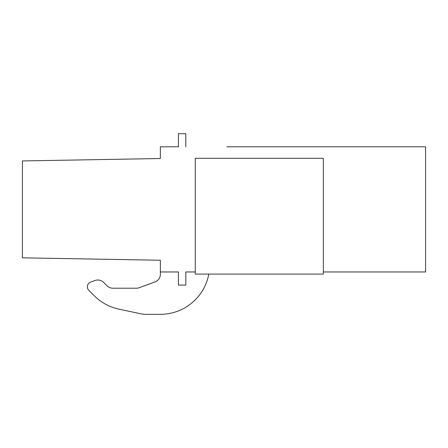 <?xml version="1.0" encoding="UTF-8"?>
<svg xmlns="http://www.w3.org/2000/svg" width="448" height="448" viewBox="0 0 448 448"><rect width="100%" height="100%" fill="white"/><g stroke="black" fill="none" stroke-linecap="round" stroke-linejoin="round"><path stroke-width="0.67" d="M323.361 271.958L425.6 271.958L425.6 146.81L226.873 146.81M185.814 146.81L185.814 133.672L178.427 133.672L178.427 146.81L160.356 146.81L160.356 158.525L22.4 160.933L22.4 257.835L160.356 260.243L160.356 271.958L178.427 271.958L178.427 285.096L185.814 285.096L185.814 271.958L185.814 285.096M185.814 271.958L195.261 271.958M160.356 271.958L160.356 274.254A8.21 8.21 0 0 1 154.958 281.971L139.16 287.722A8.232 8.232 0 0 1 136.349 288.215L112.913 288.215A8.294 8.294 0 0 1 107.072 285.813L103.673 282.414L107.072 285.813A8.294 8.294 0 0 0 112.913 288.215M118.86 309.126L141.669 313.97L118.86 309.126A49.274 49.274 0 0 1 94.265 295.77L88.771 290.27A4.978 4.978 0 0 1 90.552 282.145L95.06 280.504A8.21 8.21 0 0 1 103.673 282.414M160.356 274.254A8.21 8.21 0 0 1 154.958 281.971L139.16 287.722M208.796 274.092A49.269 49.269 0 0 1 160.356 314.328L145.085 314.328A16.436 16.436 0 0 1 141.669 313.97M195.261 158.306L323.361 158.306L323.361 274.092L195.261 274.092L195.261 158.306"/></g></svg>
